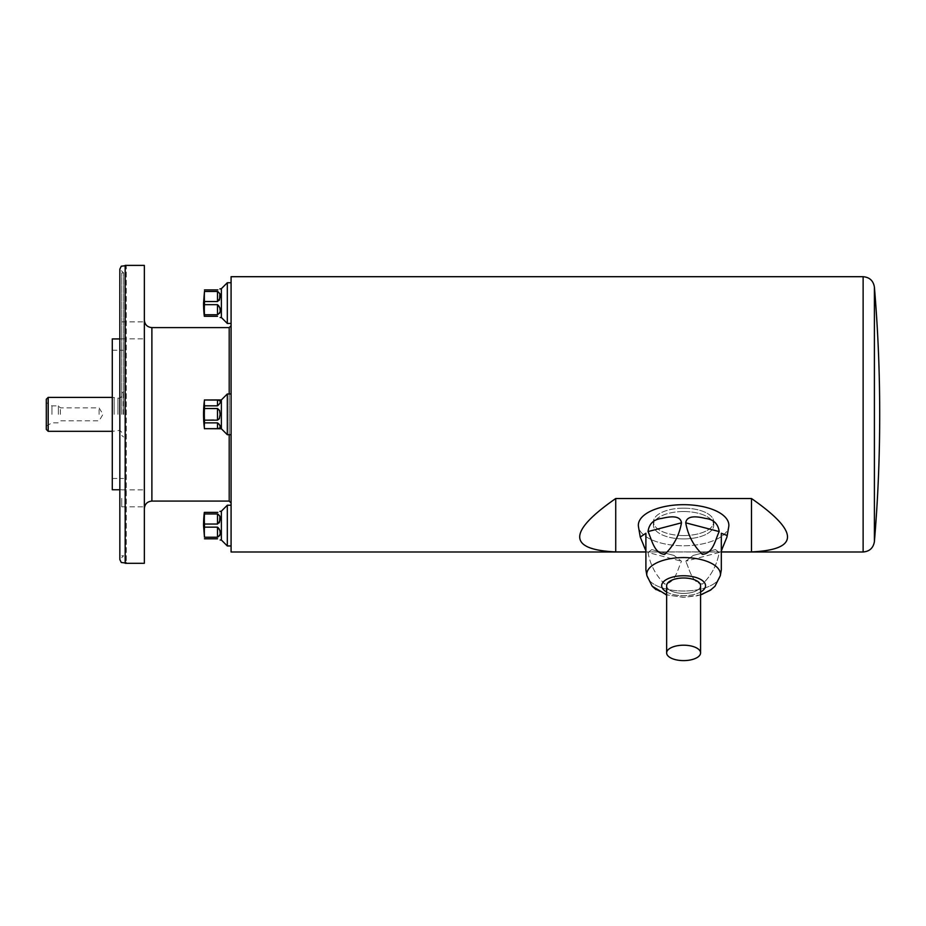 <?xml version="1.0" encoding="UTF-8"?>
<svg xmlns="http://www.w3.org/2000/svg" width="926" height="926" viewBox="0 0 926 926"><rect width="100%" height="100%" fill="white"/><g stroke="black" fill="none" stroke-linecap="round" stroke-linejoin="round"><path stroke-width="0.69" stroke-dasharray="4.63 3.47" d="M221.372 540.02L221.372 511.164M217.865 538.805L204.472 538.793L204.472 537.23A112.359 97.311 180 0 1 204.472 527.149L217.506 527.149L217.506 537.23L204.472 537.23M219.879 535.054L220.122 532.809M219.879 530.297L219.612 529.336M219.508 529.035L219.115 528.237M218.71 527.716L217.506 527.149M204.472 527.149L204.472 524.035A112.359 97.311 -0 0 1 204.472 513.953L217.506 513.953L217.506 524.035L204.472 524.035M219.879 516.129L219.612 515.4M218.629 514.254L217.506 513.953M204.472 513.953L204.322 512.391M217.506 512.391L204.472 512.391M218.791 423.39L217.506 422.869C221.233 426.11 221.233 428.043 217.506 428.68L204.472 428.68A112.359 56.185 180 0 1 204.472 422.869L204.472 420.161A112.359 112.359 0 0 1 204.472 408.528L204.472 405.82A112.359 56.185 -0 0 1 204.472 400.009L204.472 399.916A113.134 113.134 0 0 0 204.472 428.773L221.372 428.773L221.372 399.916L221.372 428.773L221.372 399.916L227.31 393.978L227.31 434.711L227.31 393.978L231.083 393.978L231.083 502.968L231.083 393.978M204.472 428.773L217.853 428.68M219.867 427.986L220.122 426.84M219.879 425.242L219.612 424.559M219.508 424.34L219.115 423.726M204.472 422.869L217.506 422.869L204.472 422.869L217.506 422.869L217.506 428.68L204.472 428.68A112.359 56.185 180 0 1 204.472 422.869L204.472 420.161L217.506 420.161L204.472 420.161L204.472 422.869A112.359 56.185 180 0 0 204.472 428.68M217.506 420.161C221.233 416.283 221.233 412.406 217.506 408.528L204.472 408.528L218.42 408.817L219.578 410.507L220.122 414.35L218.814 419.536L204.472 420.161A112.359 112.359 0 0 1 204.472 408.528L217.506 408.528L217.506 420.161C221.233 416.283 221.233 412.406 217.506 408.528L217.506 420.161L217.506 408.528M217.506 405.82L204.472 405.82L217.506 405.82C221.233 402.579 221.233 400.645 217.506 400.009L204.472 400.009L217.506 400.009C221.233 400.645 221.233 402.579 217.506 405.82L204.472 405.82L204.472 408.528L204.472 405.82A112.359 56.185 -0 0 1 204.472 400.009L217.506 400.009L217.506 405.82C221.233 402.579 221.233 400.645 217.506 400.009L217.506 405.82L217.506 400.009M221.372 317.525L221.372 288.68M217.865 316.322L204.472 316.298L204.472 314.736A112.359 97.311 180 0 1 204.472 304.666L217.506 304.666L217.506 314.736L204.472 314.736M219.879 312.56L220.122 310.314M219.879 307.802L219.612 306.842M219.508 306.541L219.115 305.742M218.71 305.233L217.506 304.666M204.472 304.666L204.472 301.54A112.359 97.311 -0 0 1 204.472 291.459L217.506 291.459L217.506 301.54L204.472 301.54M219.879 293.635L219.612 292.905M218.629 291.759L217.506 291.459M204.472 291.459L204.322 289.896M217.506 289.896L204.472 289.896M217.506 428.68C221.233 428.043 221.233 426.11 217.506 422.869L217.506 428.68L217.506 422.869M204.472 400.009L204.472 400.009A112.359 56.185 -0 0 0 204.472 405.82M204.472 408.528A112.359 112.359 0 0 0 204.472 420.161M121.723 498.338L121.723 506.823L121.723 498.338M144.352 498.338L144.352 506.823L144.352 498.338M121.723 330.35L121.723 338.835L121.723 330.35M144.352 330.35L144.352 338.835L144.352 330.35M144.352 414.35L144.352 320.072L144.352 414.35M144.352 563.297L144.352 265.392M125.172 562.962L126.272 562.198L125.172 563.297L125.172 265.392L126.272 266.491L126.272 562.198L126.272 266.491L125.172 265.727M123.609 414.35L123.609 272.927L123.609 414.35M121.723 414.35L121.723 272.927L121.723 414.35M112.289 414.35L112.289 350.236L112.289 414.35M112.289 489.761L112.289 338.928M117.949 414.35L117.949 398.319L117.949 414.35M46.3 399.256L46.3 429.433M46.3 414.35L46.3 402.59L46.3 414.35M114.176 414.35L114.176 397.381L114.176 414.35M58.373 414.35L58.373 405.866L58.373 414.35M60.387 414.35L60.387 407.88L60.387 414.35M51.96 414.35L51.96 405.866L51.96 414.35M99.094 414.35L99.094 407.88L99.094 414.35M231.083 525.586L231.083 545.958L231.083 525.586M231.083 303.103L231.083 282.731L231.083 303.103M231.083 276.7L231.083 551.989M683.608 508.166A30.164 13.693 -0 0 1 713.772 521.87A30.164 13.693 -0 0 1 683.608 535.564A30.164 13.693 -0 0 1 653.432 521.87A30.164 13.693 -0 0 1 683.608 508.166M683.608 535.564A30.164 13.693 -0 0 0 713.772 521.87A30.164 13.693 -0 0 0 683.608 508.166A30.164 13.693 -0 0 0 653.432 521.87A30.164 13.693 -0 0 0 683.608 535.564M683.608 511.534A30.164 13.693 -0 0 1 713.772 525.227A30.164 13.693 -0 0 1 683.608 538.92A30.164 13.693 -0 0 1 653.432 525.227A30.164 13.693 -0 0 1 683.608 511.534M683.608 538.92A30.164 13.693 -0 0 0 713.772 525.227A30.164 13.693 -0 0 0 683.608 511.534A30.164 13.693 -0 0 0 653.432 525.227A30.164 13.693 -0 0 0 683.608 538.92M645.897 551.931L721.319 551.931M615.732 551.931L615.732 498.524L751.484 498.524C799.508 531.906 799.508 549.697 751.484 551.931L615.732 551.931C567.696 549.697 567.696 531.906 615.732 498.524M751.484 551.931L751.484 498.524M227.31 323.463L227.31 282.731M221.372 428.773L227.31 434.711L227.31 393.978M227.31 545.958L227.31 505.226M640.248 537.045L645.897 551.989L645.897 533.26L640.248 537.045L638.489 526.825A45.258 20.546 180 0 0 683.608 545.773A45.258 20.546 180 0 0 728.716 526.825A45.258 20.546 180 0 1 683.608 545.773A45.258 20.546 180 0 1 638.489 526.825A45.258 20.546 180 0 1 681.849 504.693A45.258 20.546 180 0 1 728.855 525.227A45.258 20.546 180 0 1 728.716 526.825L726.968 537.045L727.095 535.494L721.319 533.26L721.319 551.989L726.956 537.045M719.189 552.463L685.726 561.237L719.189 552.463C716.955 565.057 711.342 575.59 702.359 584.063C691.745 582.882 689.731 569.733 685.726 561.237C689.731 569.664 691.815 583.23 702.568 584.005C711.411 575.416 716.955 564.906 719.189 552.463L715.416 549.616L693.215 555.426L685.726 561.237L693.215 555.426L715.416 549.616L719.317 551.989M648.015 552.463C650.249 565.057 655.863 575.59 664.856 584.063C675.471 582.882 677.473 569.733 681.478 561.237L673.989 555.426L651.788 549.616L648.015 552.463L651.788 549.616L673.989 555.426L681.478 561.237C677.485 569.664 675.401 583.23 664.648 584.005C655.805 575.416 650.26 564.906 648.015 552.463L681.478 561.237L648.015 552.463M666.639 594.851L666.639 585.707A16.969 7.709 180 0 0 683.608 593.416A16.969 7.709 180 0 0 700.577 585.707A16.969 7.709 180 0 1 683.608 593.416A16.969 7.709 180 0 1 666.639 585.707A16.969 7.709 180 0 1 683.608 577.998A16.969 7.709 180 0 1 700.577 585.707L700.577 594.851L684.036 597.305L666.639 594.851L683.168 597.305L696.873 595.858L701.734 594.469M700.577 652.911A16.969 7.709 180 0 1 683.608 660.608A16.969 7.709 180 0 1 666.639 652.911A16.969 7.709 180 0 1 683.608 645.202A16.969 7.709 180 0 1 700.577 652.911M721.319 569.212L721.319 569.872M685.726 522.82C687.96 535.402 693.574 545.935 702.568 554.408C713.17 553.227 715.185 540.078 719.189 531.582C718.09 523.722 713.483 519.324 705.346 518.386C699.801 517.136 686.907 514.15 685.726 522.82L719.189 531.582M648.015 531.582C652.02 540.02 654.103 553.574 664.856 554.361C673.7 545.773 679.244 535.251 681.478 522.82C680.297 514.15 667.403 517.136 661.858 518.398C653.721 519.324 649.114 523.722 648.015 531.582L681.478 522.82M721.319 533.26L721.319 550.796M645.897 550.796L645.897 533.26M123.227 414.35L123.227 391.721L123.227 414.35M119.836 414.35L119.836 398.319L119.836 414.35M48.187 431.319L48.187 397.381M151.887 501.082L151.887 327.607M229.197 434.711L229.197 393.978M229.197 327.607L229.197 501.082M874.399 541.617L874.399 287.072M863.125 276.7L863.125 551.989M720.335 575.602L720.335 575.602A36.843 16.726 -0 0 1 683.608 591.019A36.843 16.726 -0 0 1 646.88 575.602A36.843 16.726 -0 0 0 683.608 591.019A36.843 16.726 -0 0 0 720.335 575.602A36.843 16.726 -0 0 0 720.44 574.294A36.843 16.726 -0 0 0 682.173 557.579A36.843 16.726 -0 0 0 646.88 575.602L646.88 575.602M666.639 592.015A21.923 9.954 180 0 0 700.577 592.015M705.531 585.707A21.923 9.954 180 0 1 672.646 594.33A21.923 9.954 180 0 1 672.646 577.083A21.923 9.954 180 0 1 705.531 585.707M204.472 399.916L221.372 399.916M121.723 506.823L144.352 506.823L121.723 506.823M121.723 489.854L144.352 489.854L121.723 489.854M121.723 338.835L144.352 338.835L121.723 338.835M121.723 321.866L144.352 321.866L121.723 321.866M121.723 555.762L123.609 555.762L119.836 559.535L119.836 269.165L123.609 272.927L121.723 272.927M112.289 478.453L123.609 478.453M112.289 350.236L123.609 350.236M119.836 489.761L121.723 489.761M119.836 338.928L121.723 338.928M123.609 391.721L121.723 393.226M123.609 436.968L121.723 435.463M121.723 396.432L119.836 398.319L112.289 397.381M121.723 432.257L119.836 430.37L112.289 431.319M46.3 426.099L51.96 422.835L58.373 422.835L60.387 420.821L99.094 420.821L102.983 414.35L99.094 407.88L60.387 407.88L58.373 405.866L51.96 405.866L46.3 402.59M713.772 525.227L713.772 521.87L713.772 525.227M653.432 525.227L653.432 521.87L653.432 525.227M645.897 551.989L721.319 551.989M227.31 434.711L231.083 434.711M673.989 555.426L651.788 549.616L673.989 555.426M715.416 549.616L693.215 555.426L715.416 549.616M656.025 589.654L665.47 594.469M711.191 589.654L714.965 586.285"/><path stroke-width="1.39" d="M219.879 511.43L221.372 511.164L221.372 540.02L227.31 545.958L231.083 545.958M204.472 537.23L203.558 525.586A113.134 113.134 0 0 1 204.322 512.391L204.472 513.953A112.359 97.311 -0 0 0 204.472 524.035L204.472 527.149A112.359 97.311 180 0 0 204.472 537.23L217.506 537.23L217.506 527.149L204.472 527.149M217.506 527.149C221.233 531.269 221.233 534.626 217.506 537.23M217.506 538.793C221.233 540.298 221.233 540.298 217.506 538.793L204.472 538.793M219.612 535.784L219.879 535.054M220.122 532.809L219.879 530.297M219.115 522.947L219.508 522.148M219.612 521.847L219.879 516.129M204.472 512.391L217.506 512.391C221.233 510.886 221.233 510.886 217.506 512.391L217.865 512.367M217.506 513.953C221.233 516.558 221.233 519.926 217.506 524.035L217.506 513.953L204.472 513.953M204.472 524.035L217.506 524.035M218.258 400.032L204.472 400.009L221.372 399.916L221.372 428.773L227.31 434.711L231.083 434.711M217.506 408.528L219.578 410.507L220.122 414.35L219.369 418.691L217.506 420.161L217.506 408.528L204.472 408.528A112.359 112.359 0 0 0 204.472 420.161L217.506 420.161M204.472 420.161L204.472 422.869A112.359 56.185 180 0 0 204.472 428.68L217.506 428.68L217.506 422.869L204.472 422.869M217.506 422.869C221.233 426.11 221.233 428.043 217.506 428.68M204.472 428.68L221.372 428.773M220.122 426.84L219.879 425.242M217.506 400.009C221.233 400.645 221.233 402.579 217.506 405.82L217.506 400.009M204.472 400.009A112.359 56.185 -0 0 0 204.472 405.82L217.506 405.82M204.472 405.82L204.472 408.528M219.879 288.935L221.372 288.68L221.372 317.525L227.31 323.463L231.083 323.463M204.472 314.736L204.322 316.298A113.134 113.134 0 0 1 203.558 303.103L204.472 291.459A112.359 97.311 -0 0 0 204.472 301.54L204.472 304.666A112.359 97.311 180 0 0 204.472 314.736L217.506 314.736L217.506 304.666L204.472 304.666M217.506 304.666C221.233 308.775 221.233 312.131 217.506 314.736M217.506 316.298C221.233 317.803 221.233 317.803 217.506 316.298L204.472 316.298M219.612 313.289L219.879 312.56M220.122 310.314L219.879 307.802M219.115 300.452L219.508 299.654M219.612 299.353L219.879 293.635M204.472 289.896L217.506 289.896C221.233 288.391 221.233 288.391 217.506 289.896L217.865 289.884M217.506 291.459C221.233 294.074 221.233 297.431 217.506 301.54L217.506 291.459L204.472 291.459M204.472 301.54L217.506 301.54M144.352 414.35L144.352 563.297L125.172 563.297L125.172 265.392L144.352 265.392L144.352 414.35M119.836 338.928L112.289 338.928L112.289 489.761L119.836 489.761M46.3 429.433L46.3 399.256L48.187 397.381L48.187 431.319L46.3 429.433M645.897 551.989L645.897 569.872L645.897 551.989L231.083 551.989L231.083 276.7L863.125 276.7C869.56 277.244 873.322 280.705 874.399 287.072L874.399 541.617C877.929 499.589 879.7 457.479 879.7 415.288L879.7 413.401L879.7 415.288M721.319 551.931L751.484 551.931C799.508 549.697 799.508 531.906 751.484 498.524L615.732 498.524L615.732 551.931L645.897 551.931M615.732 498.524C567.696 531.906 567.696 549.697 615.732 551.931M751.484 498.524L751.484 551.931M221.372 288.68L227.31 282.731L227.31 323.463M221.372 399.916L227.31 393.978L227.31 434.711M221.372 511.164L227.31 505.226L227.31 545.958M714.965 586.285L720.335 575.602L714.941 586.32L710.219 590.337L700.577 594.851L700.577 652.911A16.969 7.709 180 0 0 683.608 645.202A16.969 7.709 180 0 0 666.639 652.911A16.969 7.709 180 0 0 683.608 660.608A16.969 7.709 180 0 0 700.577 652.911L700.577 585.707A16.969 7.709 180 0 0 683.608 577.998A16.969 7.709 180 0 0 666.639 585.707L666.639 652.911L666.639 594.851L652.182 586.227L646.88 575.602A36.843 16.726 -0 0 1 682.173 557.579A36.843 16.726 -0 0 1 720.44 574.294A36.843 16.726 -0 0 1 720.335 575.602L721.319 569.884L721.319 551.989L863.125 551.989L863.125 276.7M726.956 537.045L721.319 550.796L721.319 569.131L721.319 533.26L727.095 535.494L726.956 537.045L728.716 526.825A45.258 20.546 180 0 0 728.855 525.227A45.258 20.546 180 0 0 681.849 504.693A45.258 20.546 180 0 0 638.489 526.825L640.248 537.045L645.897 533.26L645.897 569.131L645.897 550.796L640.248 537.045M721.319 533.26L721.319 551.989M645.897 569.872L646.88 575.602L645.897 569.884L645.897 533.26M681.478 522.82C679.244 535.402 673.642 545.935 664.648 554.408C654.034 553.227 652.02 540.078 648.015 531.582C649.114 523.722 653.733 519.324 661.87 518.386C667.414 517.136 680.309 514.15 681.478 522.82L648.015 531.582M719.189 531.582C715.196 540.02 713.113 553.574 702.359 554.361C693.516 545.773 687.972 535.251 685.726 522.82C686.918 514.15 699.801 517.136 705.357 518.398C713.483 519.324 718.101 523.722 719.189 531.582L685.726 522.82M229.197 393.978L229.197 327.607L151.887 327.607L151.887 501.082L229.197 501.082L229.197 434.711M700.577 592.015A21.923 9.954 180 0 0 705.531 585.707A21.923 9.954 180 0 0 676.235 576.331A21.923 9.954 180 0 0 666.639 592.015M220.122 540.02L221.372 540.02M204.472 399.916A113.134 113.134 0 0 0 204.472 428.773M220.122 317.525L221.372 317.525M125.172 562.962L121.271 562.487L119.836 559.535L119.836 269.165L121.271 266.202L125.172 265.727M112.289 397.381L48.187 397.381M112.289 431.319L48.187 431.319M874.399 287.072C877.929 329.1 879.7 371.222 879.7 413.401M874.399 541.617C873.322 547.984 869.56 551.445 863.125 551.989M227.31 282.731L231.083 282.731M227.31 393.978L231.083 393.978M227.31 505.226L231.083 505.226M229.197 327.607L231.083 325.72M229.197 501.082L231.083 502.968M151.887 327.607C147.303 327.167 144.792 324.656 144.352 320.072M151.887 501.082C147.303 501.522 144.792 504.045 144.352 508.617M720.335 575.602L721.319 569.872M646.88 575.602L652.182 586.227M652.251 586.285L656.025 589.654M665.47 594.469L666.639 594.851M701.734 594.469L711.191 589.654"/></g></svg>

